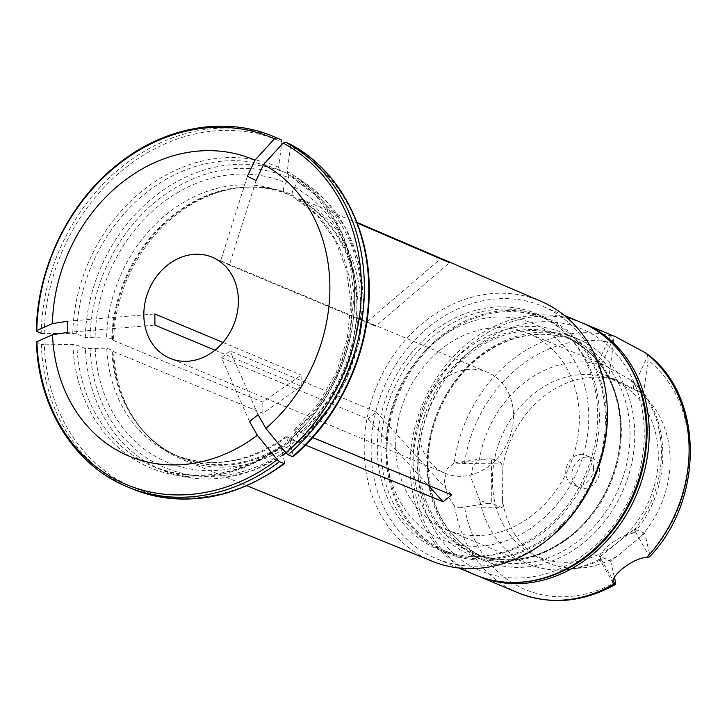 <?xml version="1.0" encoding="UTF-8"?>
<svg xmlns="http://www.w3.org/2000/svg" width="727" height="727" viewBox="0 0 727 727"><rect width="100%" height="100%" fill="white"/><g stroke="black" fill="none" stroke-linecap="round" stroke-linejoin="round"><path stroke-width="0.55" stroke-dasharray="3.63 2.73" d="M380.993 449.604A126.534 105.878 112.7 0 1 538.98 316.018A126.534 105.878 112.7 0 1 587.879 473.586A126.534 105.878 112.7 0 1 441.398 549.512A126.534 105.878 112.7 0 1 380.993 449.604M387.028 452.13A126.534 105.878 112.7 0 1 545.014 318.535A126.534 105.878 112.7 0 1 593.914 476.112A126.534 105.878 112.7 0 1 447.432 552.038A126.534 105.878 112.7 0 1 387.028 452.13M479.811 500.376L470.651 477.13L473.159 465.489L479.447 459.282A106.406 89.039 112.7 0 1 597.885 363.745L603.828 364.945L629.782 379.403A106.406 89.039 112.7 0 1 631.127 533.736C618.068 535.781 596.267 553.356 599.593 559.172A106.406 89.039 112.7 0 1 528.584 564.125A106.406 89.039 112.7 0 1 479.811 500.376L488.362 503.366L491.779 503.329L502.075 507.637L464.78 508.082L459.446 507.819L454.575 505.947L447.441 495.55L444.351 481.192L447.132 468.751L454.202 463.044L464.389 463.526L501.694 463.081L502.212 471.069A97.772 81.815 112.7 0 1 615.469 379.712L643.54 393.525L648.039 360.247L647.839 355.848L645.921 353.058M631.127 533.736L634.426 532.437L634.889 530.919L649.593 556.791L649.738 554.51L644.767 533.309L617.005 556.255A97.772 81.815 112.7 0 1 502.466 500.031L502.212 471.069M637.942 390.744A97.772 81.815 112.7 0 1 639.233 538.325M585.58 457.092A16.103 13.477 -67.3 0 0 572.176 471.114A16.103 13.477 -67.3 0 0 579.51 487.544A16.103 13.477 -67.3 0 0 598.157 477.884A16.103 13.477 -67.3 0 0 591.932 457.828A16.103 13.477 -67.3 0 0 585.58 457.092M593.532 467.997A16.103 13.477 -67.3 0 0 585.844 455.284A16.103 13.477 -67.3 0 0 579.501 454.548A16.103 13.477 -67.3 0 0 566.097 468.57A16.103 13.477 -67.3 0 0 573.421 485A16.103 13.477 -67.3 0 0 593.532 467.997M617.005 556.255L610.571 560.89L600.275 556.591L600.366 559.954L599.593 559.172M613.261 338.873L613.461 343.271L608.962 376.55L598.666 372.242L599.048 369.207L613.261 338.873L610.753 335.392L615.805 336.91M600.275 556.591L634.462 529.011L644.767 533.309M610.571 560.89L614.406 577.193M615.469 379.712L608.962 376.55M395.688 445.805A106.406 89.039 112.7 0 1 528.529 333.466A106.406 89.039 112.7 0 1 569.65 465.971A106.406 89.039 112.7 0 1 446.478 529.819A106.406 89.039 112.7 0 1 395.688 445.805M643.54 393.525L633.244 389.218L598.666 372.242M633.244 389.218L633.626 386.182L631.127 380.339L629.782 379.403M634.889 530.919L634.462 529.011M501.694 463.081L491.397 458.773L491.779 503.329M491.397 458.773L479.447 459.282M597.885 363.745L599.048 369.207M386.255 447.259A117.329 98.181 112.7 0 1 537.271 325.442A117.329 98.181 112.7 0 1 538.989 522.231A117.329 98.181 112.7 0 1 386.255 447.259M502.466 500.031L502.075 507.637M417.925 467.307A131.133 109.732 112.7 0 1 586.716 331.158A131.133 109.732 112.7 0 1 588.634 551.102A131.133 109.732 112.7 0 1 417.925 467.307M476.867 575.539A136.885 114.539 112.7 0 1 412.963 468.079A136.885 114.539 112.7 0 1 582.427 322.961M214.992 350.205L301.205 386.237L262.883 413.318L113.621 351.659L112.558 350.696A6.897 1.718 -0.5 0 0 111.858 350.287L106.733 348.151L85.404 348.615L76.862 345.043L72.864 344.507A163.348 136.676 -67.3 0 0 281.04 446.696A429449.66 127727.93 51.1 0 1 284.684 462.79A188.075 157.377 112.7 0 1 44.302 344.789A429449.66 107121.769 179.5 0 0 72.864 344.507M127.398 486.863A189.802 158.822 112.7 0 1 36.923 342.553L41.303 344.389L44.302 344.789M36.923 342.553L36.895 341.699M67.811 332.375L154.933 325.105M249.561 421.587L221.535 357.802L367.798 418.925L427.967 485.118M281.04 446.696L282.049 445.76L281.195 445.733M281.204 445.715C238.783 476.04 196.254 483.01 153.606 466.643A161.04 134.759 112.7 0 0 282.049 445.76L291.209 449.331M285.82 452.785A161.04 134.759 112.7 0 0 290.582 449.331L290.809 447.387L285.911 436.682L292.309 438.872A6.897 2.054 -128.9 0 1 293.317 439.426L295.753 441.062A143.346 119.946 112.7 0 1 182.75 459.637A143.346 119.946 112.7 0 1 141.429 428.757A143.346 119.946 112.7 0 1 113.621 351.659M305.54 445.097L295.753 441.062M76.771 333.902A161.04 134.759 112.7 0 1 277.796 169.464A161.04 134.759 112.7 0 1 279.641 170.254L278.605 167.328A429449.741 234849.744 -63.9 0 0 281.885 141.919A188.075 157.377 112.7 0 0 44.202 333.648A429449.66 107121.769 179.5 0 0 72.773 333.366L76.771 333.902L85.304 337.473L106.633 337.01L111.758 339.145A6.897 1.718 -0.5 0 1 112.458 339.554L113.53 340.518A143.346 119.946 112.7 0 1 242.282 187.43A143.346 119.946 112.7 0 1 293.29 195.127A143.346 119.946 112.7 0 1 293.608 195.263L293.29 195.127M85.304 337.473A161.04 134.759 112.7 0 1 286.338 173.035L277.796 169.464L288.183 173.826L288.455 177.679L285.965 182.995C282.976 187.657 282.676 191.019 285.066 193.082L290.182 195.218A6.897 3.771 116.1 0 0 291.191 195.381L293.608 195.263M247.416 176.27L220.69 260.848L366.953 321.979L440.562 258.794M285.039 193.073L285.066 193.082A142.065 118.874 112.7 0 0 283.957 192.61L285.039 193.073M513.516 415.462A54.779 45.837 112.7 0 1 445.115 473.304A54.779 45.837 112.7 0 1 418.961 430.048A54.779 45.837 112.7 0 1 487.363 372.206A54.779 45.837 112.7 0 1 513.516 415.462M301.205 386.237L301.105 375.096L262.792 402.176L113.53 340.518M222.98 342.444L301.105 375.096M366.953 321.979L375.605 326.223L449.622 262.683M256.068 180.514L229.332 265.091L375.605 326.223M229.332 265.091L220.69 260.848M221.535 357.802L230.086 350.905L376.35 412.027L367.798 418.925M95.101 336.955A151.725 126.952 112.7 0 1 285.965 182.995M293.235 455.893A429449.741 127727.957 51.1 0 0 289.591 439.799A163.348 136.676 -67.3 0 0 287.247 171.572A429449.578 234849.653 -63.9 0 0 290.536 146.163A188.075 157.377 112.7 0 1 293.235 455.893L292.481 456.592M301.869 432.529L304.295 434.164A143.346 119.946 112.7 0 0 304.34 434.128A143.346 119.946 112.7 0 0 302.25 199.507L299.833 199.625A142.301 119.074 112.7 0 1 301.869 432.529A6.897 2.054 -128.9 0 0 300.86 431.974L294.426 429.821L299.36 440.498L299.133 442.434L299.769 442.425M289.755 143.964L290.536 146.163M287.247 171.572L288.156 174.435L315.245 194.981L336.092 223.371L349.323 257.84L354.04 296.207L349.923 336.01L337.192 374.678L316.672 409.71L289.7 438.854L299.133 442.434A161.04 134.759 112.7 0 0 296.825 178.07L324.424 198.934L345.516 227.542L358.874 262.093L363.682 300.405L359.656 340.036L347.052 378.503L326.677 413.372L299.815 442.434M289.591 439.799L290.591 438.863A161.04 134.759 112.7 0 0 288.292 174.498L296.825 178.07L297.107 181.923L294.617 187.239C291.627 191.901 291.327 195.263 293.708 197.326L298.833 199.462A6.897 3.771 116.1 0 0 299.833 199.625M294.417 429.802L318.053 404.076L336.038 373.205L347.197 339.173L350.832 304.168L346.724 270.453L335.202 240.192L317.063 215.283L293.708 197.326A142.065 118.874 112.7 0 1 295.735 429.83M357.211 223.062L302.25 199.507M294.617 187.239A151.725 126.952 112.7 0 1 296.78 435.964M288.237 442.852A151.725 126.952 112.7 0 1 95.192 348.097M258.112 414.69L230.086 350.905M376.35 412.027L451.649 494.878M312.619 437.59L304.295 434.164M377.322 448.632A127.688 106.842 112.7 0 1 536.735 313.828A127.688 106.842 112.7 0 1 586.08 472.841A127.688 106.842 112.7 0 1 438.272 549.448A127.688 106.842 112.7 0 1 377.322 448.632M386.037 452.276A127.688 106.842 112.7 0 1 545.459 317.472A127.688 106.842 112.7 0 1 594.804 476.485A127.688 106.842 112.7 0 1 446.987 553.093A127.688 106.842 112.7 0 1 386.037 452.276M67.711 321.234L154.842 313.973M262.883 413.318L262.792 402.176M557.673 530.801A136.885 114.539 112.7 0 1 436.491 558.681A136.885 114.539 112.7 0 1 371.143 450.604A136.885 114.539 112.7 0 1 542.051 306.076A136.885 114.539 112.7 0 1 607.363 411.891M432.283 561.253A140.884 117.883 112.7 0 1 364.2 449.668A140.884 117.883 112.7 0 1 540.924 301.278M312.655 437.554L304.34 434.128M620.685 427.903A120.309 100.671 -67.3 0 0 620.649 425.913A120.309 100.671 -67.3 0 0 563.252 332.911A120.309 100.671 -67.3 0 0 423.986 405.093A120.309 100.671 -67.3 0 0 470.478 554.919A120.309 100.671 -67.3 0 0 576.984 530.41A120.309 100.671 -67.3 0 0 620.685 427.903M634.762 433.783A120.309 100.671 -67.3 0 0 577.329 338.791A120.309 100.671 -67.3 0 0 427.122 465.807A120.309 100.671 -67.3 0 0 484.555 560.799A120.309 100.671 -67.3 0 0 634.762 433.783M649.738 554.51A131.133 109.732 -67.3 0 0 648.039 360.247M600.693 558.5L613.061 580.255M454.575 505.947A136.885 114.539 -67.3 0 0 518.178 592.823M464.78 508.082A131.133 109.732 -67.3 0 0 615.542 582.091M613.461 343.271A131.133 109.732 -67.3 0 0 464.389 463.526M494.287 499.458A96.1 80.415 -67.3 0 0 584.508 559.681A96.1 80.415 -67.3 0 0 658.317 455.575A96.1 80.415 -67.3 0 0 566.269 377.059A96.1 80.415 -67.3 0 0 494.287 499.458M488.362 503.366L459.446 507.819M487.971 458.801L459.055 463.263M611.607 336.074A136.885 114.539 -67.3 0 0 454.202 463.044M633.626 386.182L647.839 355.848M36.823 331.421A189.802 158.822 112.7 0 1 273.77 136.612M112.458 339.554A142.301 119.074 112.7 0 1 240.273 187.621A142.301 119.074 112.7 0 1 291.191 195.381M111.758 339.145A142.065 118.874 112.7 0 1 289.082 194.745A142.065 118.874 112.7 0 1 290.182 195.218M41.303 344.389A189.802 158.822 -67.3 0 0 131.778 488.689M278.605 167.328A163.348 136.676 -67.3 0 0 72.773 333.366M106.633 337.01A142.065 118.874 112.7 0 1 283.957 192.61L289.082 194.745C273.752 188.384 257.476 186.012 240.273 187.621L242.282 187.43M279.322 138.939L278.15 138.439A189.802 158.822 -67.3 0 0 41.203 333.248M293.317 439.426A142.301 119.074 112.7 0 1 140.157 427.185A142.301 119.074 112.7 0 1 112.558 350.696M292.309 438.872A142.065 118.874 112.7 0 1 179.524 456.901A142.065 118.874 112.7 0 1 111.858 350.287M282.876 454.793A161.04 134.759 112.7 0 1 162.139 470.215L153.606 466.643A161.04 134.759 112.7 0 1 76.862 345.043M288.201 173.826L286.338 173.035A161.04 134.759 112.7 0 1 288.183 173.826M90.03 337.746A157.595 131.869 112.7 0 1 288.455 177.679M282.967 455.184L253.441 470.378L222.426 478.148L191.474 478.102L162.139 470.215A161.04 134.759 112.7 0 1 85.404 348.615M297.107 181.923A157.595 131.869 112.7 0 1 299.36 440.498M290.809 447.387A157.595 131.869 112.7 0 1 90.13 348.878M287.192 436.727A142.065 118.874 112.7 0 1 174.398 454.766A142.065 118.874 112.7 0 1 106.733 348.151M298.833 199.462A142.065 118.874 112.7 0 1 300.86 431.974M475.403 574.948A136.885 114.539 112.7 0 1 410.055 466.861A136.885 114.539 112.7 0 1 580.964 322.343M427.512 464.498A117.329 98.181 112.7 0 1 574.012 340.627A117.329 98.181 112.7 0 1 619.349 486.745A117.329 98.181 112.7 0 1 483.528 557.146A117.329 98.181 112.7 0 1 427.512 464.498M418.843 460.873A117.329 98.181 112.7 0 1 565.333 337.001A117.329 98.181 112.7 0 1 610.68 483.119A117.329 98.181 112.7 0 1 474.849 553.52A117.329 98.181 112.7 0 1 418.843 460.873M417.144 460.473A117.947 98.699 -67.3 0 0 472.668 553.274A117.947 98.699 -67.3 0 0 577.865 529.574A117.947 98.699 -67.3 0 0 620.713 429.075A117.947 98.699 -67.3 0 0 620.676 427.122A117.947 98.699 -67.3 0 0 517.061 330.694A117.947 98.699 -67.3 0 0 417.144 460.473M545.014 318.535L538.98 316.018M447.432 552.038L441.398 549.512M591.932 457.828L585.844 455.284M579.51 487.544L573.421 485M613.406 583.554L599.775 559.572M603.828 364.936L528.529 333.466M600.375 559.972C576.066 572.031 552.129 573.412 528.584 564.125L446.478 529.819M631.127 380.33C672.321 413.181 673.184 488.326 634.435 532.446M454.002 463.072L480.974 458.91M610.753 335.392L597.649 363.346M487.363 372.206L369.389 322.906M222.998 261.729L212.239 257.231M445.115 473.304L169.991 358.329M279.341 138.948L280.468 139.439M285.902 436.673C248.643 463.035 211.475 469.06 174.398 454.766L179.524 456.901C164.22 450.467 151.098 440.562 140.157 427.185L141.429 428.757M286.075 453.085L291.209 449.368M545.459 317.472L536.735 313.828M446.987 553.093L438.272 549.448M564.279 315.373L542.051 306.076M458.719 567.969L436.491 558.681M246.907 485.763L182.75 459.637M577.329 338.791L563.252 332.911M484.555 560.799L470.478 554.919M576.984 530.41L577.865 529.574C544.677 558.727 510.336 566.706 474.849 553.52L483.528 557.146C448.614 540.797 430.148 510.109 428.148 465.071C427.267 420.942 451.885 374.114 487.872 351.259C500.094 343.326 512.853 338.155 526.148 335.738C543.024 332.784 558.981 334.411 574.012 340.627L565.333 337.001C599.648 352.986 618.104 383.029 620.676 427.122L620.649 425.913"/><path stroke-width="1.09" d="M582.427 322.961A136.885 114.539 112.7 0 1 583.872 323.551L615.805 336.901L645.921 353.058C704 394.434 704.917 499.376 649.529 556.873L646.694 557.536C633.017 557.445 607.236 578.21 613.77 584.09L615.396 584.372L615.542 582.091L614.406 577.193M613.406 583.554L613.77 584.09A136.885 114.539 -67.3 0 1 518.178 592.823C550.175 605.337 582.491 602.61 615.115 584.635L613.061 580.255M583.872 323.551A136.885 114.539 112.7 0 1 636.779 494.024A136.885 114.539 112.7 0 1 478.311 576.157A136.885 114.539 112.7 0 1 476.867 575.539M222.98 342.444L154.842 313.973L154.933 325.105L214.992 350.205M36.923 342.553L36.895 341.699A418762.178 104455.887 -0.5 0 1 52.508 334.729L67.811 332.375L67.711 321.234L52.408 323.597A160.776 134.531 112.7 0 1 254.941 160.222A418762.051 229005.045 116.1 0 1 274.488 138.821L276.733 137.894L281.113 139.72L281.885 141.919M274.488 138.821A188.075 157.377 112.7 0 0 36.804 330.558L36.823 331.421L36.804 330.558A418762.178 104455.887 -0.5 0 1 52.408 323.597M254.941 160.222L247.416 176.27L256.068 180.514L263.583 164.466A160.776 134.531 112.7 0 1 265.891 428.385L258.112 414.69L249.561 421.587L257.34 435.282A160.776 134.531 112.7 0 1 52.508 334.729M284.575 463.526C234.285 499.922 183.349 508.318 131.778 488.689A189.802 158.822 -67.3 0 0 283.939 463.49L279.559 461.654L277.287 459.691A418762.114 124549.213 -128.9 0 1 257.34 435.282M283.939 463.49L284.684 462.79L283.939 463.49M427.967 485.118L443.106 501.775L305.54 445.097M440.562 258.794L440.98 258.439L356.966 222.417L540.924 301.278A140.884 117.883 112.7 0 1 607.309 409.837A140.884 117.883 112.7 0 1 556.173 532.209A140.884 117.883 112.7 0 1 551.784 536.181A140.884 117.883 112.7 0 1 432.283 561.253L246.907 485.763M238.392 300.487A54.779 45.837 112.7 0 1 169.991 358.329A54.779 45.837 112.7 0 1 148.817 290.1A54.779 45.837 112.7 0 1 212.239 257.231A54.779 45.837 112.7 0 1 238.392 300.487M36.823 331.421L41.203 333.248L44.202 333.648M285.375 142.138A189.802 158.822 112.7 0 1 288.101 454.766L292.481 456.592A189.802 158.822 -67.3 0 0 289.755 143.964L285.375 142.138L283.13 143.065A418762.178 229005.118 116.1 0 0 263.583 164.466M289.755 143.964L289.846 144.01C338.946 169.709 370.17 228.114 369.225 291.954C369.234 353.349 339.582 417.525 293.154 456.601M440.98 258.439L449.622 262.683L357.211 223.062M288.101 454.766L285.838 452.794A418762.178 124549.231 -128.9 0 1 265.891 428.385M292.481 456.592L293.235 455.893M312.619 437.59L451.649 494.878L443.106 501.775M607.309 409.837L607.363 411.891A136.885 114.539 112.7 0 1 557.673 530.801L556.173 532.209M451.649 494.878L312.655 437.554M646.694 557.536A136.885 114.539 -67.3 0 0 644.904 352.413M281.004 139.675L281.131 139.729A189.802 158.822 -67.3 0 0 278.15 138.439L273.77 136.612A189.802 158.822 112.7 0 1 276.733 137.894M285.82 452.785A161.04 134.759 112.7 0 1 282.876 454.793M283.13 143.065A188.075 157.377 112.7 0 1 285.838 452.794M277.287 459.691A188.075 157.377 112.7 0 1 36.895 341.699M279.559 461.654A189.802 158.822 112.7 0 1 127.398 486.863C74.408 465.416 38.231 407.656 36.45 342.144M475.403 574.948C515.661 592.378 566.978 579.228 601.792 543.069C631.136 512.026 646.239 475.185 647.103 432.556C647.639 383.184 621.058 338.518 580.964 322.343A136.885 114.539 112.7 0 1 633.871 492.806A136.885 114.539 112.7 0 1 475.403 574.948L458.719 567.969M518.178 592.823L478.311 576.157M273.77 136.612C224.743 115.584 163.421 126.834 116.584 165.229C68.474 203.478 37.041 268.408 36.35 330.967M282.967 455.184L286.075 453.085M131.778 488.689L127.398 486.863M580.964 322.343L564.279 315.373"/></g></svg>
